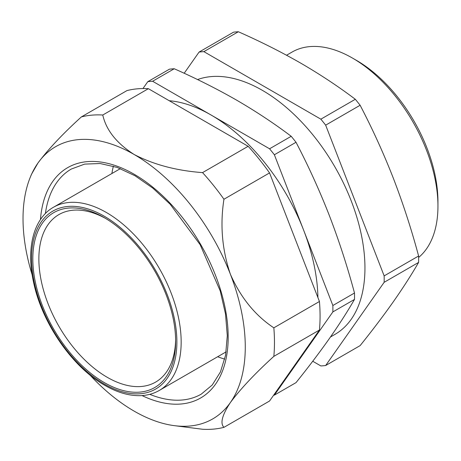<?xml version="1.0" encoding="UTF-8"?>
<svg xmlns="http://www.w3.org/2000/svg" width="461" height="461" viewBox="0 0 461 461"><rect width="100%" height="100%" fill="white"/><g stroke="black" fill="none" stroke-linecap="round" stroke-linejoin="round"><path stroke-width="0.69" d="M273.84 356.365L319.444 330.036L269.552 401.012L223.948 427.341C219.949 423.411 222.093 415.142 230.385 402.539C240.579 388.842 255.06 373.45 273.84 356.365A172.264 99.461 -120 0 0 273.84 327.829C255.071 315.376 240.59 297.506 230.385 274.22C222.093 249.85 219.949 224.859 223.948 199.244A172.264 99.461 -120 0 0 202.546 172.616C176.482 170.685 153.68 164.646 134.151 154.498A157.155 90.736 -120 0 0 37.911 163.096L31.469 174.333L30.34 177.099A157.155 90.736 -120 0 0 32.184 274.969M89.964 375.047A157.155 90.736 -120 0 0 134.151 411.137A157.155 90.736 -120 0 0 173.803 425.584L202.546 429.254A172.264 99.461 -120 0 0 223.948 427.341M319.444 330.036A172.264 99.461 -120 0 0 319.444 301.5L269.552 172.915A172.264 99.461 -120 0 0 248.151 146.287L148.373 88.685A172.264 99.461 -120 0 0 126.965 90.592L81.361 116.921C62.598 133.995 48.111 149.387 37.911 163.096A157.155 90.736 -120 0 0 30.34 177.099M152.597 81.251L174.235 68.758C196.346 78.52 217.177 89.008 236.729 100.21C256.183 111.533 274.347 123.56 291.202 136.295L269.57 148.788L152.597 81.251A172.264 99.461 -120 0 0 147.791 81.683L142.962 88.552M291.202 136.295A172.264 99.461 -120 0 1 296.014 142.276C308.363 165.897 319.444 190.249 329.263 215.327C338.939 240.492 347.352 266.389 354.497 293.012L332.859 305.505L303.62 230.137A151.11 87.244 -120 0 0 211.08 115.02A151.11 87.244 -120 0 0 169.204 100.711M273.632 395.21A172.264 99.461 -120 0 0 274.376 395.123L296.014 382.63C308.363 367.261 319.444 352.619 329.263 338.714C338.939 324.884 347.352 311.786 354.497 299.425A172.264 99.461 -120 0 0 354.497 293.012M148.373 88.685L102.768 115.014C106.168 130.135 116.627 143.302 134.151 154.498A157.155 90.736 -120 0 1 230.385 274.22A157.155 90.736 -120 0 1 230.385 402.539A157.155 90.736 -120 0 1 173.803 425.584M248.151 146.287L202.546 172.616M269.552 172.915L223.948 199.244M319.444 301.5L273.84 327.829M102.768 115.014A172.264 99.461 -120 0 0 81.361 116.921M203.883 51.638L238.343 31.746C260.453 41.507 281.285 51.989 300.837 63.197C320.297 74.515 338.455 86.547 355.316 99.282L320.856 119.174L203.883 51.638A172.264 99.461 -120 0 0 199.077 52.07L184.181 73.264M325.662 125.156L360.122 105.258C372.471 128.878 383.558 153.231 393.371 178.315C403.052 203.48 411.466 229.376 418.611 255.999L384.151 275.891L325.662 125.156A172.264 99.461 -120 0 0 320.856 119.174M238.343 31.746A172.264 99.461 -120 0 0 233.537 32.178L199.077 52.07M384.151 282.305L418.611 262.407C411.466 274.773 403.052 287.871 393.371 301.696C383.558 315.606 372.471 330.243 360.122 345.617L325.662 365.51L384.151 282.305A172.264 99.461 -120 0 0 384.151 275.891M312.731 361.245L320.856 365.936A172.264 99.461 -120 0 0 325.662 365.51M104.232 382.544A100.988 58.305 -120 0 0 175.635 341.319A100.988 58.305 -120 0 0 104.232 217.638A100.988 58.305 -120 0 0 32.823 258.863A100.988 58.305 -120 0 0 104.232 382.544M105.759 218.537A96.712 55.839 -120 0 0 58.899 214.59A96.712 55.839 -120 0 0 44.072 292.09A96.712 55.839 -120 0 0 107.252 377.311A96.712 55.839 -120 0 0 155.611 382.1A96.712 55.839 -120 0 0 175.624 339.544M274.376 395.123L303.62 353.518A151.11 87.244 -120 0 0 307.983 346.338M317.911 297.552A151.11 87.244 -120 0 0 303.62 230.137L274.376 154.763A172.264 99.461 -120 0 0 269.57 148.788M298.526 359.793A151.11 87.244 -120 0 0 303.62 353.518L332.859 311.913A172.264 99.461 -120 0 0 332.859 305.505M418.628 257.469A120.891 69.795 -120 0 0 437.95 206.125L437.95 201.584A115.331 66.586 -120 0 0 356.399 60.339L352.469 58.069A120.891 69.795 -120 0 0 292.026 52.081L286.552 55.239M354.497 299.425L332.859 311.913M174.235 68.758A172.264 99.461 -120 0 0 169.423 69.19L147.791 81.683M296.014 142.276L274.376 154.763M330.479 336.974L334.905 334.421A145.065 83.752 -120 0 0 338.483 173.33A145.065 83.752 -120 0 0 197.544 79.569M418.611 262.407A172.264 99.461 -120 0 0 418.611 255.999M360.122 105.258A172.264 99.461 -120 0 0 355.316 99.282M437.95 206.125A120.891 69.795 -120 0 0 352.469 58.069M217.673 356.733A129.956 75.028 -120 0 0 224.755 359.125M113.366 166.202A129.956 75.028 -120 0 0 111.896 173.52M142.051 395.573A132.975 76.774 -120 0 0 228.143 334.041A132.975 76.774 -120 0 0 136.79 175.808A132.975 76.774 -120 0 0 40.453 219.592M104.232 383.99A102.757 59.325 -120 0 0 167.153 294.47A102.757 59.325 -120 0 0 41.306 221.81A102.757 59.325 -120 0 0 104.232 383.99M159.258 390.461A105.776 61.071 -120 0 0 159.258 268.319A105.776 61.071 -120 0 0 53.482 207.248C33.44 218.52 26 248.508 33.572 282.305C42.003 323.103 72.44 367.21 104.854 385.373C117.503 392.651 129.558 396.068 141.031 395.63C147.722 395.319 153.795 393.596 159.258 390.461L226.155 351.841M149.779 394.334A129.956 75.028 -120 0 0 201.261 394.132L212.221 385.021L220.45 371.941L225.567 355.287L227.296 335.689L225.498 313.941L220.22 290.914L200.155 244.705L170.167 204.223L152.862 188.146L134.929 175.716L117.1 167.406L100.112 163.517L84.674 164.104L71.311 169.037A129.956 75.028 -120 0 0 45.391 213.529M53.482 207.248L120.379 168.628"/></g></svg>
